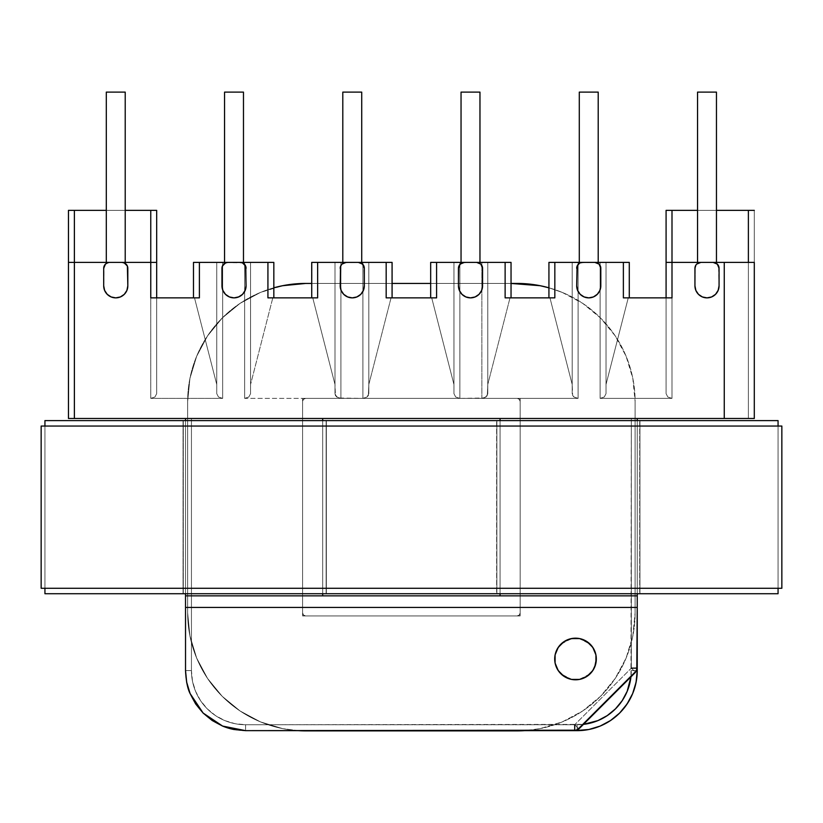 <?xml version="1.0" encoding="UTF-8"?>
<svg xmlns="http://www.w3.org/2000/svg" width="823" height="823" viewBox="0 0 823 823"><rect width="100%" height="100%" fill="white"/><g stroke="black" fill="none" stroke-linecap="round" stroke-linejoin="round"><path stroke-width="0.62" stroke-dasharray="4.12 3.09" d="M579.649 679.386L590.225 673.708L594.741 666.959L595.873 663.297M595.955 662.885L595.955 655.098M571.553 679.428L579.423 679.428M555.155 663.317L556.286 666.959L560.792 673.708L571.419 679.397M579.567 638.576L575.514 638.175L567.541 639.759L560.792 644.275L556.286 651.024L555.093 654.933L555.062 662.885M125.219 262.393L106.301 262.393L106.301 92.114L125.219 92.114L125.219 262.393L106.301 262.393L125.219 262.393L106.301 262.393L125.219 262.393L125.219 92.114L106.301 92.114L125.219 92.114L106.301 92.114L106.301 262.393L125.219 262.393M243.474 262.393L224.556 262.393L224.556 92.114L243.474 92.114L243.474 262.393L224.556 262.393L243.474 262.393L224.556 262.393L243.474 262.393L243.474 92.114L224.556 92.114L243.474 92.114L224.556 92.114L224.556 262.393L243.474 262.393M361.719 262.393L342.8 262.393L342.8 92.114L361.719 92.114L361.719 262.393L342.8 262.393L361.719 262.393L342.8 262.393L361.719 262.393L361.719 92.114L342.8 92.114L361.719 92.114L342.8 92.114L342.8 262.393L361.719 262.393M549.095 262.393L623.371 262.393L623.371 297.864L672 297.864L672 262.393L669.737 262.393L700.846 262.393L696.67 264.121L695.384 266.045L694.941 285.807L695.857 290.416L698.47 294.336L702.379 296.949L706.998 297.864A12.057 12.057 0 0 0 719.065 285.807A12.057 12.057 0 0 1 706.998 297.864A12.057 12.057 0 0 1 694.941 285.807A12.057 12.057 0 0 0 706.998 297.864A12.057 12.057 0 0 0 719.065 285.807L718.613 266.045L715.413 262.835L713.15 262.393L750.648 262.393L672 262.393L748.385 262.393L748.385 418.475L74.379 418.475L74.379 262.393L109.613 262.393L107.35 262.835L104.151 266.045L103.698 285.807L104.624 290.416L107.237 294.336L111.146 296.949L115.765 297.864A12.057 12.057 0 0 1 103.698 285.807A12.057 12.057 0 0 0 115.765 297.864A12.057 12.057 0 0 0 127.822 285.807L127.38 266.045L124.18 262.835L121.917 262.393L150.763 262.393L150.763 297.864L199.392 297.864L199.392 262.393L227.858 262.393L225.595 262.835L222.395 266.045L221.953 285.807L222.868 290.416L225.481 294.336L229.391 296.949L234.01 297.864A12.057 12.057 0 0 1 221.953 285.807A12.057 12.057 0 0 0 234.01 297.864A12.057 12.057 0 0 0 246.077 285.807L245.624 266.045L242.425 262.835L240.162 262.393L267.928 262.393L267.928 297.864L317.637 297.864L317.637 262.393L346.113 262.393L341.926 264.121L340.65 266.045L340.197 285.807L341.113 290.416L343.726 294.336L347.645 296.949L352.254 297.864A12.057 12.057 0 0 1 340.197 285.807A12.057 12.057 0 0 0 352.254 297.864A12.057 12.057 0 0 0 364.322 285.807L363.869 266.045L360.669 262.835L358.406 262.393L386.172 262.393L386.172 297.864L436.591 297.864L436.591 262.393L510.867 262.393M697.544 262.393L716.463 262.393L716.463 92.114L697.544 92.114L697.544 262.393L716.463 262.393L697.544 262.393L715.743 262.393L697.544 262.393L697.544 92.114L716.463 92.114L716.463 262.393L697.544 262.393M579.289 262.393L598.208 262.393L598.208 92.114L579.289 92.114L579.289 262.393L598.208 262.393L579.289 262.393L597.488 262.393L579.289 262.393L579.289 92.114L598.208 92.114L598.208 262.393L579.289 262.393M461.045 262.393L479.963 262.393L479.963 92.114L461.045 92.114L461.045 262.393L479.963 262.393L461.045 262.393L479.243 262.393L461.045 262.393L461.045 92.114L479.963 92.114L479.963 262.393L461.045 262.393M430.851 262.393L464.357 262.393L462.094 262.835L458.895 266.045L458.442 285.807L459.357 290.416L461.981 294.336L465.89 296.949L470.509 297.864A12.057 12.057 0 0 0 482.566 285.807A12.057 12.057 0 0 1 470.509 297.864A12.057 12.057 0 0 1 458.442 285.807A12.057 12.057 0 0 0 470.509 297.864A12.057 12.057 0 0 0 482.566 285.807L482.113 266.045L480.838 264.121L476.651 262.393L505.127 262.393L505.127 297.864L554.836 297.864L554.836 262.393L582.602 262.393L580.338 262.835L577.139 266.045L576.686 285.807A12.057 12.057 0 0 0 588.754 297.864A12.057 12.057 0 0 0 600.811 285.807A12.057 12.057 0 0 1 588.754 297.864A12.057 12.057 0 0 1 576.686 285.807L577.612 290.416L580.225 294.336L584.135 296.949L588.754 297.864A12.057 12.057 0 0 0 600.811 285.807L600.368 266.045L597.169 262.835L594.906 262.393L629.111 262.393M555.062 655.098L555.093 663.05L558.2 670.55L563.95 676.3L567.541 678.214L571.45 679.407L579.567 679.407L587.066 676.3L592.817 670.55M595.615 664.377L595.924 663.05M596.14 656.281L595.42 652.948M592.817 647.434L590.225 644.275L583.476 639.759M311.896 262.393L392.087 262.393L391.964 297.864L391.048 297.864L368.817 384.495L368.817 262.393L391.964 262.393L340.907 262.393L340.907 398.373L302.597 398.373L302.597 615.954L302.597 398.373L302.597 615.954L520.167 615.954L520.167 398.373L578.106 398.373L520.167 398.373L520.167 615.954L302.597 615.954L520.167 615.954L302.597 615.954L302.597 398.373L459.862 398.373L362.902 398.373L459.862 398.373L459.862 262.393L487.772 262.393L481.856 262.393L481.856 398.373L520.167 398.373L520.167 615.954L520.167 398.373L459.862 398.373L481.856 398.373L486.033 397.005L487.319 395.482L487.772 384.495L510.003 297.864L549.959 297.864L549.044 297.864L549.044 262.393L572.201 262.393L572.201 393.682L573.929 397.005L578.106 398.373L481.856 398.373L481.856 262.393L459.862 262.393L459.862 398.373L484.119 398.013L487.319 395.482L487.772 393.682L487.772 262.393L487.772 384.495L487.772 262.393L510.918 262.393L511.042 297.864L505.127 297.864L505.127 262.393L487.772 262.393L510.918 262.393L510.918 297.864L510.003 297.864L549.959 297.864L572.201 384.495L572.643 395.482L573.929 397.005L578.106 398.373L578.106 262.393L572.201 262.393L572.201 393.682L572.201 262.393L578.106 262.393L578.106 398.373L578.106 262.393L606.016 262.393L600.101 262.393L600.101 398.373L604.288 397.005L606.016 393.682L606.016 262.393L600.101 262.393L600.101 398.373L672 398.373L672 210.359L666.085 210.359L666.085 393.682L667.813 397.005L672 398.373L672 210.359L748.385 210.359L748.385 418.475L754.3 418.475L754.3 210.359L754.3 418.475L754.3 210.359L748.385 210.359L754.3 210.359L754.3 262.393L666.085 262.393L672 262.393L672 297.864L666.085 297.864L666.085 393.682L667.813 397.005L672 398.373L600.101 398.373L604.288 397.005L606.016 393.682L606.016 262.393L606.016 384.495L628.258 297.864L606.016 384.495L606.016 262.393L629.173 262.393L629.286 297.864L623.371 297.864L672 297.864L623.371 297.864L623.371 262.393L629.286 262.393L606.016 262.393L629.173 262.393L629.173 297.864L628.258 297.864L666.085 297.864L666.085 262.393L672 262.393L666.085 262.393L666.085 210.359L666.085 393.682L666.085 262.393L669.737 262.393L666.085 262.393L666.085 210.359L672 210.359L672 262.393L754.3 262.393L748.385 262.393L748.385 210.359L748.385 418.475L754.3 418.475L754.3 262.393L754.3 418.475L500.065 418.475L637.239 418.475L637.239 668.132L637.239 418.475L637.239 668.132L637.239 418.475L500.065 418.475L748.385 418.475L748.385 210.359L669.737 210.359L754.3 210.359L754.3 418.475L631.323 418.475L631.323 670.58A54.153 54.153 0 0 1 630.953 676.856L631.323 418.475L748.385 418.475L748.385 210.359L672 210.359L672 262.393L754.3 262.393L750.648 262.393L754.3 262.393L754.3 210.359L672 210.359L672 398.373L600.101 398.373L600.101 262.393L549.044 262.393L572.201 262.393L572.201 384.495L549.959 297.864L549.044 297.864L548.931 262.393L554.836 262.393L554.836 297.864L505.127 297.864L510.918 297.864L510.003 297.864L487.772 384.495L487.772 393.682L487.772 262.393L430.799 262.393L453.946 262.393L453.946 384.495L431.715 297.864L430.799 297.864L430.676 262.393L436.591 262.393L436.591 297.864L386.172 297.864L436.591 297.864L430.676 297.864L430.799 262.393L453.946 262.393L453.946 393.682L453.946 262.393L453.946 393.682L453.946 384.495L431.715 297.864L391.048 297.864L368.817 384.495L368.365 395.482L367.079 397.005L362.902 398.373L244.657 398.373L244.657 262.393L222.663 262.393L222.663 398.373L150.763 398.373L150.763 210.359L74.379 210.359L74.379 418.475L191.44 418.475L191.44 670.58L192.479 681.146L195.565 691.299L200.565 700.671L207.303 708.87L215.513 715.609L224.874 720.619L235.039 723.695L245.604 724.734L583.445 724.374A54.153 54.153 0 0 1 577.16 724.734L577.16 730.114L577.16 724.734L245.604 724.734L245.604 730.649L577.16 730.649L245.604 730.649A60.069 60.069 0 0 1 185.525 670.58L185.525 670.632M718.654 288.924L715.526 294.336L711.617 296.949L706.998 297.864L702.379 296.949L698.47 294.336L695.857 290.416L694.941 285.807A12.057 12.057 0 0 0 706.998 297.864L711.617 296.949L715.526 294.336L718.14 290.416L719.065 285.807L719.065 268.298L719.065 285.807L718.14 290.416L715.526 294.336L711.617 296.949L706.998 297.864L702.379 296.949L698.47 294.336L695.857 290.416L694.941 285.807L695.384 266.045L696.67 264.121L700.846 262.393L713.15 262.393L717.327 264.121L719.065 268.298L719.065 285.807L719.065 268.298A5.915 5.915 0 0 0 713.15 262.393A5.915 5.915 0 0 1 719.065 268.298L719.065 285.807M103.698 285.807L103.698 268.298A5.915 5.915 0 0 1 109.613 262.393A5.915 5.915 0 0 0 103.698 268.298L103.698 285.807A12.057 12.057 0 0 0 115.765 297.864L120.384 296.949L124.294 294.336L126.907 290.416L127.822 285.807A12.057 12.057 0 0 1 115.765 297.864A12.057 12.057 0 0 0 127.822 285.807L127.822 268.298L127.822 285.807L126.907 290.416L124.294 294.336L120.384 296.949L115.765 297.864L111.146 296.949L107.237 294.336L104.624 290.416L103.698 285.807L103.698 268.298L103.698 285.807L103.698 268.298L105.437 264.121L109.613 262.393L156.679 262.393L68.463 262.393L121.917 262.393L126.094 264.121L127.822 268.298L127.822 285.807L126.907 290.416L124.294 294.336L120.384 296.949L115.765 297.864L111.146 296.949L107.237 294.336L104.624 290.416M240.049 296.249L234.01 297.864L238.629 296.949L242.538 294.336L245.151 290.416L246.077 285.807A12.057 12.057 0 0 1 234.01 297.864A12.057 12.057 0 0 0 246.077 285.807L246.077 268.298L246.077 285.807L245.151 290.416L242.538 294.336L238.629 296.949L234.01 297.864L229.391 296.949L225.481 294.336L222.868 290.416L221.953 285.807L221.953 268.298L221.953 285.807L221.953 268.298L223.681 264.121L227.858 262.393L273.668 262.393M340.197 285.807L340.197 268.298A5.915 5.915 0 0 1 346.113 262.393A5.915 5.915 0 0 0 340.197 268.298L340.197 285.807A12.057 12.057 0 0 0 352.254 297.864L356.873 296.949L360.783 294.336L363.406 290.416L364.322 285.807A12.057 12.057 0 0 1 352.254 297.864A12.057 12.057 0 0 0 364.322 285.807L364.322 268.298L364.322 285.807L364.322 268.298L362.583 264.121L358.406 262.393L343.849 262.835L341.926 264.121L340.197 268.298L340.197 285.807L340.197 268.298L340.197 285.807L341.113 290.416L343.726 294.336L347.645 296.949L352.254 297.864L356.873 296.949L360.783 294.336L363.406 290.416L364.322 285.807L363.406 290.416L360.783 294.336L356.873 296.949L352.254 297.864L347.645 296.949M481.65 290.416L479.037 294.336L475.118 296.949L470.509 297.864L465.89 296.949L461.981 294.336L459.357 290.416L458.442 285.807A12.057 12.057 0 0 0 470.509 297.864L475.118 296.949L479.037 294.336L481.65 290.416L482.566 285.807L482.113 266.045L480.838 264.121L476.651 262.393L462.094 262.835L458.895 266.045L458.442 285.807L458.442 268.298L458.442 285.807L459.357 290.416L461.981 294.336L465.89 296.949L470.509 297.864L475.118 296.949L479.037 294.336L481.65 290.416L482.566 285.807L482.566 268.298A5.915 5.915 0 0 0 476.651 262.393A5.915 5.915 0 0 1 482.566 268.298L482.566 285.807M576.686 285.807L576.686 268.298A5.915 5.915 0 0 1 582.602 262.393A5.915 5.915 0 0 0 576.686 268.298L576.686 285.807A12.057 12.057 0 0 0 588.754 297.864L593.373 296.949L597.282 294.336L599.895 290.416L600.811 285.807L600.811 268.298L600.811 285.807L599.895 290.416L597.282 294.336L593.373 296.949L588.754 297.864L584.135 296.949L580.225 294.336L577.612 290.416L576.686 285.807L576.686 268.298L576.686 285.807L576.686 268.298L578.425 264.121L580.338 262.835L594.906 262.393L599.082 264.121L600.811 268.298L600.811 285.807L599.895 290.416M669.737 297.864L628.258 297.864L606.016 384.495L606.016 393.682L606.016 262.393L606.016 384.495L628.258 297.864L629.173 297.864L629.173 262.393L606.016 262.393L606.016 393.682L604.288 397.005L600.101 398.373L672 398.373L672 210.359L666.085 210.359L754.3 210.359L748.385 210.359L748.385 418.475L68.463 418.475L322.698 418.475L68.463 418.475L68.463 210.359L156.679 210.359L68.463 210.359L68.463 418.475L68.463 262.393L150.763 262.393L150.763 210.359L74.379 210.359L74.379 418.475L68.463 418.475L74.379 418.475L74.379 210.359L74.379 262.393L68.463 262.393L68.463 210.359L74.379 210.359L68.463 210.359L68.463 418.475L68.463 210.359L68.463 418.475L74.379 418.475L74.379 210.359L156.679 210.359L156.679 393.682L156.679 210.359L156.679 262.393L150.763 262.393L150.763 210.359L150.763 398.373L154.95 397.005L156.679 393.682L156.679 297.864L194.506 297.864L193.59 297.864L193.59 262.393L216.747 262.393L193.477 262.393L242.425 262.835L244.338 264.121L246.077 268.298L246.077 285.807L246.077 268.298A5.915 5.915 0 0 0 240.162 262.393A5.915 5.915 0 0 1 246.077 268.298L246.077 285.807M233.855 729.487L245.604 730.649L245.604 724.734A54.153 54.153 0 0 1 191.44 670.58L185.525 670.58L185.525 418.475L185.525 670.58L191.44 670.58L191.44 418.475L322.698 418.475L322.698 595.852L322.698 418.475L185.525 418.475L185.525 595.852L500.065 595.852L500.065 418.475L500.065 595.852L637.239 595.852L637.239 670.58L637.239 607.436L185.525 607.436L185.525 670.58L185.525 607.436L637.239 607.436L637.239 595.852L185.525 595.852L185.525 607.436L185.525 418.475L185.525 670.58L186.564 681.701M186.687 682.298L186.687 682.318A60.069 60.069 0 0 0 190.082 693.522L195.658 703.953L203.127 713.057L212.231 720.526L222.611 726.081L245.604 730.649L574.711 730.649L245.604 730.649L245.604 724.734L235.039 723.695L224.874 720.619L215.513 715.609L207.303 708.87L200.565 700.671L195.565 691.299L192.479 681.146L191.44 670.58L191.44 418.475L74.379 418.475L74.379 210.359L68.463 210.359L150.763 210.359L150.763 398.373L154.95 397.005L156.679 393.682L156.679 210.359L150.763 210.359L156.679 210.359L150.763 210.359L150.763 398.373L222.663 398.373L150.763 398.373L222.663 398.373L222.663 262.393L216.747 262.393L216.747 384.495L194.506 297.864L193.59 297.864L199.392 297.864L150.763 297.864L194.506 297.864L216.747 384.495L216.747 262.393L216.747 393.682L216.747 384.495L216.747 393.682L218.476 397.005L222.663 398.373L222.663 262.393L216.747 262.393L216.747 393.682L218.476 397.005L222.663 398.373L218.476 397.005L216.747 393.682L216.747 262.393L244.657 262.393L222.663 262.393L244.657 262.393L244.657 398.373L248.834 397.005L250.562 393.682L250.562 262.393L244.657 262.393L244.657 398.373L248.834 397.005L250.562 393.682L250.562 262.393L273.72 262.393L250.562 262.393L250.562 393.682L250.562 262.393L244.657 262.393L273.72 262.393L273.72 297.864L272.804 297.864L250.562 384.495L272.804 297.864L312.761 297.864L311.845 297.864L311.845 262.393L334.992 262.393L311.722 262.393L317.637 262.393L317.637 297.864L267.928 297.864L317.637 297.864L311.722 297.864L311.845 262.393L334.992 262.393L334.992 393.682L334.992 262.393L334.992 384.495L312.761 297.864L334.992 384.495L335.445 395.482L336.73 397.005L340.907 398.373L362.902 398.373L362.902 262.393L334.992 262.393L334.992 393.682L336.73 397.005L340.907 398.373L340.907 262.393L334.992 262.393L362.902 262.393L362.902 398.373L367.079 397.005L368.817 393.682L368.817 262.393L368.817 393.682L368.817 262.393L362.902 262.393L391.964 262.393L391.964 297.864L386.172 297.864L386.172 262.393L391.913 262.393M628.731 701.381L632.681 693.522M552.305 297.864L548.931 297.864L549.959 297.864L572.201 384.495L572.201 262.393L549.044 262.393L549.044 297.864L510.003 297.864L510.918 297.864L510.918 262.393L487.772 262.393L487.772 393.682L487.772 262.393L487.772 384.495L510.003 297.864L510.918 297.864L507.657 297.864M500.065 420.604L500.065 593.722L500.065 420.604M388.703 297.864L431.715 297.864L453.946 384.495L453.946 393.682L453.946 262.393L453.946 393.682L455.685 397.005L459.862 398.373L455.685 397.005L453.946 393.682L455.685 397.005L459.862 398.373L459.862 262.393L481.856 262.393L481.856 398.373L362.902 398.373L367.079 397.005L368.365 395.482L368.817 384.495L391.048 297.864L431.715 297.864L453.946 384.495L453.946 262.393L430.799 262.393L430.799 297.864L434.06 297.864M632.661 693.563L634.831 687.4M636.416 680.446L637.239 670.58M610.337 720.66L619.637 713.057L624.729 707.266M588.764 729.517L600.152 726.081M631.323 670.58L636.704 670.58L631.323 670.58M464.357 262.393A5.915 5.915 0 0 0 458.442 268.298L458.442 285.807L458.442 268.298A5.915 5.915 0 0 1 464.357 262.393A5.915 5.915 0 0 0 458.442 268.298L460.18 264.121M599.082 264.121L600.811 268.298A5.915 5.915 0 0 0 594.906 262.393A5.915 5.915 0 0 1 600.811 268.298A5.915 5.915 0 0 0 594.906 262.393L597.169 262.835M696.67 264.121L700.846 262.393A5.915 5.915 0 0 0 694.941 268.298L694.941 285.807L694.941 268.298A5.915 5.915 0 0 1 700.846 262.393A5.915 5.915 0 0 0 694.941 268.298L695.929 265.016M479.963 92.114L461.045 92.114L479.963 92.114M598.208 92.114L579.289 92.114L598.208 92.114M716.463 92.114L697.544 92.114L716.463 92.114M193.652 262.393L199.392 262.393L199.392 297.864L193.477 297.864L193.59 262.393L216.747 262.393L193.59 262.393L193.59 297.864L194.506 297.864L216.747 384.495L216.747 262.393L216.747 393.682L216.747 384.495L194.506 297.864L150.763 297.864L150.763 262.393L156.679 262.393L156.679 297.864L153.027 297.864M322.698 593.722L322.698 420.604L322.698 593.722M315.106 297.864L272.804 297.864L250.562 384.495L250.562 393.682L250.562 262.393L250.562 393.682L248.834 397.005L244.657 398.373L340.907 398.373L340.907 262.393L362.902 262.393L362.902 398.373L338.644 398.013L335.445 395.482L334.992 393.682L334.992 262.393L334.992 393.682L334.992 262.393L311.845 262.393L311.845 297.864L312.761 297.864L334.992 384.495L312.761 297.864L267.928 297.864L267.928 262.393L273.833 262.393L273.72 297.864L273.72 262.393L250.562 262.393L250.562 384.495L272.804 297.864L273.72 297.864L270.458 297.864M195.771 704.128L203.127 713.057L222.611 726.081A60.069 60.069 0 0 1 190.103 693.563L195.627 703.912M186.852 683.131L190.103 693.563M636.786 670.395L635.5 672.309A5.915 5.915 0 0 0 637.239 668.132L631.323 668.132L631.323 418.475L631.323 668.132L574.711 724.734L245.604 724.734A54.153 54.153 0 0 1 191.44 670.58L185.525 670.58L185.525 418.475L191.44 418.475L191.44 670.58L185.525 670.58A60.069 60.069 0 0 0 245.604 730.649A60.069 60.069 0 0 1 185.525 670.58A60.069 60.069 0 0 0 186.677 682.277M358.406 262.393A5.915 5.915 0 0 1 364.322 268.298A5.915 5.915 0 0 0 358.406 262.393A5.915 5.915 0 0 1 364.322 268.298L364.322 285.807L364.322 268.298L362.583 264.121M225.595 262.835L227.858 262.393A5.915 5.915 0 0 0 221.953 268.298L221.953 285.807A12.057 12.057 0 0 0 234.01 297.864L229.391 296.949L225.481 294.336L222.868 290.416L221.953 285.807L221.953 268.298A5.915 5.915 0 0 1 227.858 262.393A5.915 5.915 0 0 0 221.953 268.298L223.681 264.121M121.917 262.393A5.915 5.915 0 0 1 127.822 268.298A5.915 5.915 0 0 0 121.917 262.393L124.18 262.835L127.38 266.045L127.822 285.807L127.822 268.298A5.915 5.915 0 0 0 121.917 262.393M342.8 92.114L361.719 92.114L342.8 92.114M224.556 92.114L243.474 92.114L224.556 92.114M106.301 92.114L125.219 92.114L106.301 92.114M719.065 268.298A5.915 5.915 0 0 0 713.15 262.393L717.327 264.121M600.811 268.298L600.811 285.807L600.811 268.298M598.321 293.142L593.373 296.949L588.754 297.864L584.135 296.949M577.139 266.045L579.32 263.391M580.338 262.835L582.602 262.393A5.915 5.915 0 0 0 576.686 268.298M482.566 268.298A5.915 5.915 0 0 0 476.651 262.393L480.838 264.121M340.65 266.045L341.926 264.121L346.113 262.393A5.915 5.915 0 0 0 340.197 268.298M246.077 268.298A5.915 5.915 0 0 0 240.162 262.393L242.425 262.835L245.624 266.045M105.437 264.121L107.35 262.835M697.544 210.359L716.463 210.359L697.544 210.359M637.239 593.722L637.239 420.604L637.239 593.722M672 297.864L666.085 297.864L666.085 393.682L666.085 210.359L666.085 393.682L666.085 297.864L625.912 297.864M572.201 393.682L572.201 262.393L572.201 393.682L572.201 384.495L549.959 297.864L510.003 297.864L487.772 384.495L487.319 395.482L486.033 397.005L481.856 398.373L578.106 398.373L573.929 397.005L572.201 393.682L572.201 262.393L578.106 262.393L578.106 398.373L573.929 397.005L572.201 393.682M672 398.373L667.813 397.005L666.085 393.682L667.813 397.005L672 398.373M629.173 262.393L629.286 297.864L629.173 262.393M623.371 297.864L629.286 297.864M606.016 262.393L606.016 393.682L604.288 397.005L600.101 398.373L600.101 262.393L606.016 262.393M548.931 297.864L548.931 262.393L548.931 297.864L554.836 297.864M510.918 262.393L511.042 297.864L510.918 262.393M505.127 297.864L511.042 297.864M487.772 262.393L487.772 393.682L486.033 397.005L481.856 398.373L481.856 262.393L487.772 262.393M459.862 262.393L459.862 398.373L455.685 397.005L453.946 393.682L453.946 262.393L459.862 262.393M430.676 297.864L430.676 262.393L430.676 297.864L436.591 297.864M233.907 729.497A60.069 60.069 0 0 0 245.604 730.649L245.604 724.734L574.711 724.734L631.323 668.132L635.5 672.309L578.898 728.921L574.711 724.734L578.898 728.921A5.915 5.915 0 0 1 574.711 730.649L574.711 724.734M68.463 262.393L156.679 262.393L68.463 262.393M106.301 210.359L125.219 210.359L106.301 210.359M185.525 420.604L185.525 593.722L185.525 420.604M156.679 210.359L156.679 393.682L156.679 297.864L156.679 393.682L154.95 397.005L150.763 398.373L154.95 397.005L156.679 393.682L156.679 210.359M368.817 262.393L368.817 384.495L391.048 297.864L391.964 297.864L391.964 262.393L368.817 262.393L368.817 393.682L368.817 262.393L368.817 393.682L367.079 397.005L362.902 398.373L362.902 262.393L368.817 262.393M196.851 297.864L150.763 297.864M193.477 297.864L193.477 262.393L193.477 297.864L199.392 297.864M222.663 262.393L222.663 398.373L218.476 397.005L216.747 393.682L216.747 262.393L222.663 262.393M250.562 262.393L250.562 393.682L248.834 397.005L244.657 398.373L244.657 262.393L250.562 262.393M273.72 262.393L273.833 297.864L273.72 262.393M267.928 297.864L273.833 297.864M311.722 297.864L311.722 262.393L311.722 297.864L317.637 297.864M340.907 262.393L340.907 398.373L336.73 397.005L334.992 393.682L334.992 262.393L340.907 262.393M391.964 262.393L392.087 297.864L391.964 262.393M386.172 297.864L392.087 297.864M109.613 262.393A5.915 5.915 0 0 0 103.698 268.298M574.711 730.649A5.915 5.915 0 0 0 578.898 728.921L635.5 672.309L631.323 668.132M637.239 668.132L636.796 670.354M571.368 638.597L560.792 644.275L556.286 651.024L555.144 654.686M579.464 638.555L571.594 638.555M595.862 654.666L594.741 651.024L590.225 644.275L579.598 638.586M298.183 730.649L282.649 728.622L298.183 730.649A118.008 118.008 0 0 1 187.654 612.878A118.008 118.008 0 0 0 305.672 730.886L517.091 730.886A118.008 118.008 0 0 0 635.109 612.878A118.008 118.008 0 0 1 524.56 730.649L540.114 728.622L524.58 730.649M548.931 287.813L562.253 292.422L548.931 287.813A118.008 118.008 0 0 1 635.109 401.449L635.109 612.878L635.109 401.449L635.109 612.878L632.836 635.901L626.118 658.04L615.213 678.44L600.543 696.32L582.653 711L562.253 721.905L540.114 728.622L562.253 721.905L582.653 711L600.543 696.32L615.213 678.44L626.118 658.04L632.836 635.901L635.109 612.878L635.109 401.449A118.008 118.008 0 0 0 517.091 283.441L305.672 283.441A118.008 118.008 0 0 0 187.654 401.449A118.008 118.008 0 0 1 273.833 287.813L260.51 292.422L282.649 285.704L305.672 283.441L517.091 283.441M311.722 283.441L392.087 283.441L311.722 283.441M430.676 283.441L511.042 283.441L430.676 283.441M187.654 401.449L187.654 612.878L187.654 401.449L189.928 378.426L196.646 356.287L207.55 335.887L222.22 318.007L240.11 303.327L260.51 292.422L240.11 303.327L222.22 318.007L207.55 335.887L196.646 356.287L189.928 378.426L187.654 401.449L187.654 612.878L187.654 401.449M562.253 292.422L582.653 303.327L600.543 318.007L615.213 335.887L626.118 356.287L632.836 378.426L635.109 401.449L632.836 378.426L626.118 356.287L615.213 335.887L600.543 318.007L582.653 303.327L562.253 292.422M282.649 728.622L260.51 721.905L240.11 711L222.22 696.32L207.55 678.44L196.646 658.04L189.928 635.901L187.654 612.878L189.928 635.901L196.646 658.04L207.55 678.44L222.22 696.32L240.11 711L260.51 721.905L282.649 728.622M302.597 612.878L303.492 615.048L305.672 615.954L517.091 615.954L519.272 615.048L520.167 612.878L520.167 401.449L519.272 399.278L517.091 398.373L305.672 398.373L303.492 399.278L302.597 401.449L302.597 612.878L303.492 615.048L305.672 615.954L517.091 615.954L519.272 615.048L520.167 612.878L520.167 401.449L519.272 399.278L517.091 398.373L305.672 398.373L303.492 399.278L302.597 401.449L302.597 612.878L302.597 401.449A3.076 3.076 0 0 1 305.672 398.373A3.076 3.076 0 0 0 302.597 401.449L302.597 612.878A3.076 3.076 0 0 0 305.672 615.954A3.076 3.076 0 0 1 302.597 612.878M517.091 730.886L305.672 730.886M517.091 615.954L305.672 615.954L517.091 615.954A3.076 3.076 0 0 0 520.167 612.878A3.076 3.076 0 0 1 517.091 615.954M520.167 401.449L520.167 612.878L520.167 401.449A3.076 3.076 0 0 0 517.091 398.373A3.076 3.076 0 0 1 520.167 401.449M305.672 398.373L517.091 398.373L305.672 398.373M778.064 593.722L44.936 593.722L44.936 420.604L778.064 420.604L778.064 593.722L778.064 420.604L44.936 420.604L44.936 593.722L44.936 420.604L44.936 593.722L183.045 593.722L183.045 420.604L183.045 593.722L183.045 420.604L183.045 593.722L326.124 593.722L326.124 420.604L326.124 593.722L326.124 420.604L326.124 593.722L496.639 593.722L496.639 420.604L496.639 593.722L496.639 420.604L496.639 593.722L639.718 593.722L639.718 420.604L639.718 593.722L639.718 420.604L639.718 593.722L778.064 593.722L778.064 420.604L778.064 593.722L44.936 593.722L778.064 593.722L778.064 420.604L44.936 420.604L778.064 420.604L778.064 593.722L639.955 593.722L639.955 420.604L778.064 420.604L639.955 420.604L639.955 593.722L639.955 420.604L639.955 593.722L496.876 593.722L496.876 420.604L639.955 420.604L496.876 420.604L496.876 593.722L496.876 420.604L496.876 593.722L326.361 593.722L326.361 420.604L496.876 420.604L326.361 420.604L326.361 593.722L326.361 420.604L326.361 593.722L183.282 593.722L183.282 420.604L326.361 420.604L183.282 420.604L183.282 593.722L183.282 420.604L183.282 593.722L44.936 593.722L44.936 420.604L183.282 420.604L44.936 420.604L44.936 593.722L778.064 593.722M778.064 588.28L778.064 426.047L778.064 588.28L44.936 588.28L44.936 426.047L44.936 588.28L778.064 588.28L44.936 588.28L44.936 426.047L778.064 426.047L44.936 426.047L778.064 426.047L778.064 588.28L778.064 426.047L778.064 588.28L778.064 426.047L44.936 426.047L44.936 588.28L778.064 588.28M41.15 426.047L781.85 426.047L781.85 588.28L41.15 588.28L41.15 426.047L41.15 588.28L781.85 588.28L781.85 426.047L41.15 426.047M44.936 426.047L44.936 588.28L44.936 426.047"/><path stroke-width="1.23" d="M595.42 652.948L592.817 647.434L587.066 641.683L579.567 638.576L571.45 638.576L563.95 641.683L558.2 647.434L555.093 654.933L555.093 663.05L558.2 670.55L563.95 676.3L571.45 679.407L579.567 679.407L587.066 676.3L592.817 670.55L594.741 666.959L596.325 658.986A20.812 20.812 0 0 1 575.514 679.798A20.812 20.812 0 0 1 554.702 658.986A20.812 20.812 0 0 1 575.514 638.175A20.812 20.812 0 0 1 596.325 658.986L596.14 656.281M106.301 262.393L106.301 92.114L106.301 262.393M125.219 92.114L125.219 262.393L125.219 92.114L106.301 92.114L125.219 92.114M224.556 262.393L224.556 92.114L224.556 262.393M243.474 92.114L243.474 262.393L243.474 92.114L224.556 92.114L243.474 92.114M342.8 262.393L342.8 92.114L342.8 262.393M361.719 92.114L361.719 262.393L361.719 92.114L342.8 92.114L361.719 92.114M347.645 296.949L343.726 294.336L347.645 296.949L352.254 297.864L356.873 296.949L360.783 294.336L363.406 290.416L364.322 285.807L364.322 268.298L364.322 285.807A12.057 12.057 0 0 1 352.254 297.864A12.057 12.057 0 0 1 340.197 285.807L340.65 266.045L341.926 264.121L346.113 262.393L317.637 262.393L317.637 297.864L267.928 297.864L267.928 262.393L199.392 262.393L199.392 297.864L150.763 297.864L150.763 262.393L74.379 262.393L74.379 418.475L754.3 418.475L724.261 418.475L724.261 262.393L666.085 262.393L666.085 297.864L666.085 210.359L697.544 210.359L666.085 210.359L666.085 262.393L672 262.393L672 297.864L623.371 297.864L623.371 262.393L549.095 262.393M246.077 285.807L245.624 266.045L246.077 285.807L245.151 290.416L246.077 285.807A12.057 12.057 0 0 1 234.01 297.864A12.057 12.057 0 0 1 221.953 285.807L222.868 290.416L225.481 294.336L229.391 296.949L234.01 297.864L238.629 296.949L242.538 294.336L240.049 296.249M104.624 290.416L107.237 294.336L111.146 296.949L115.765 297.864L120.384 296.949L124.294 294.336L126.907 290.416L127.822 285.807A12.057 12.057 0 0 1 115.765 297.864A12.057 12.057 0 0 1 103.698 285.807L104.624 290.416L103.698 285.807L103.698 268.298L105.437 264.121L103.698 268.298L103.698 285.807M716.463 262.393L716.463 92.114L697.544 92.114L697.544 262.393L697.544 92.114L716.463 92.114L716.463 262.393M598.208 262.393L598.208 92.114L579.289 92.114L579.289 262.393L579.289 92.114L598.208 92.114L598.208 262.393M479.963 262.393L479.963 92.114L461.045 92.114L461.045 262.393L461.045 92.114L479.963 92.114L479.963 262.393M482.566 285.807A12.057 12.057 0 0 1 470.509 297.864A12.057 12.057 0 0 1 458.442 285.807L458.442 268.298L458.442 285.807L459.357 290.416L461.981 294.336L465.89 296.949L470.509 297.864L475.118 296.949L479.037 294.336L481.65 290.416L482.566 285.807L482.566 268.298L482.566 285.807L481.65 290.416M584.135 296.949L580.225 294.336L584.135 296.949L588.754 297.864L593.373 296.949L597.282 294.336L599.895 290.416L600.811 285.807A12.057 12.057 0 0 1 588.754 297.864A12.057 12.057 0 0 1 576.686 285.807L577.612 290.416L576.686 285.807L577.139 266.045L576.686 285.807M719.065 285.807L719.065 268.298L717.327 264.121L719.065 268.298L719.065 285.807A12.057 12.057 0 0 1 706.998 297.864A12.057 12.057 0 0 1 694.941 285.807L695.857 290.416L698.47 294.336L702.379 296.949L706.998 297.864L711.617 296.949L715.526 294.336L718.14 290.416L719.065 285.807L718.654 288.924M574.711 724.734L574.711 730.649L588.887 729.497L600.152 726.081L610.532 720.526L619.637 713.057L627.105 703.953L632.661 693.563L636.076 682.298L637.239 670.58A60.069 60.069 0 0 1 577.16 730.649L245.604 730.649L233.876 729.497L222.611 726.081L212.231 720.526L203.127 713.057L195.658 703.953L190.103 693.563L186.687 682.298L185.525 670.58L185.525 607.436L637.239 607.436L636.786 670.395L576.974 730.196L245.604 730.649L222.632 726.081L233.876 729.497A60.069 60.069 0 0 1 222.611 726.081L203.127 713.057L190.103 693.563C187.613 688.738 186.08 681.074 185.525 670.58L186.687 682.298L190.103 693.563A60.069 60.069 0 0 1 190.082 693.522M592.817 670.55L595.615 664.377M629.111 262.393L554.836 262.393L554.836 297.864L505.127 297.864L505.127 262.393L430.851 262.393M510.867 262.393L476.651 262.393L480.838 264.121L482.566 268.298L480.838 264.121M583.445 724.374L597.889 720.619L607.251 715.609L615.46 708.87L622.198 700.671L627.198 691.299L630.953 676.856A54.153 54.153 0 0 1 583.445 724.374M153.027 297.864L150.763 297.864L150.763 210.359L150.763 262.393L156.679 262.393L156.679 210.359L125.219 210.359L156.679 210.359L156.679 297.864L156.679 262.393L68.463 262.393L68.463 418.475L724.261 418.475L724.261 262.393L672 262.393L672 210.359L672 297.864L669.737 297.864M588.764 729.517L577.16 730.649A60.069 60.069 0 0 0 637.239 670.58L636.704 670.58L637.239 670.58L637.239 593.722L637.239 607.436L185.525 607.436L185.525 595.852L322.698 595.852L322.698 593.722L322.698 595.852L500.065 595.852L185.525 595.852L185.525 670.58M500.065 418.475L500.065 420.604L500.065 418.475M500.065 593.722L500.065 595.852L637.239 595.852L500.065 595.852L500.065 593.722M634.831 687.4L636.416 680.446M624.729 707.266L628.731 701.381M600.152 726.081L610.337 720.66M637.239 670.58L637.239 668.132L635.5 672.309L578.898 728.921L574.711 730.649M273.668 262.393L193.652 262.393M391.913 262.393L358.406 262.393L362.583 264.121L364.322 268.298A5.915 5.915 0 0 0 358.406 262.393L311.896 262.393M322.698 420.604L322.698 418.475L322.698 420.604M186.564 681.701L186.852 683.131M754.3 262.393L724.261 262.393L754.3 262.393L754.3 418.475L754.3 262.393M695.929 265.016L694.941 268.298L694.941 285.807L694.941 268.298A5.915 5.915 0 0 1 700.846 262.393L696.67 264.121M597.169 262.835L599.082 264.121L594.906 262.393A5.915 5.915 0 0 1 600.811 268.298L599.082 264.121M599.895 290.416L598.321 293.142M580.225 294.336L577.612 290.416L580.225 294.336M579.32 263.391L577.139 266.045M460.18 264.121L464.357 262.393A5.915 5.915 0 0 0 458.442 268.298L460.18 264.121L464.357 262.393L436.591 262.393L436.591 297.864L386.172 297.864L386.172 262.393L358.406 262.393L362.583 264.121M340.197 285.807L341.113 290.416L343.726 294.336L341.113 290.416L340.197 285.807L340.65 266.045M245.151 290.416L242.538 294.336L245.151 290.416M223.681 264.121L225.595 262.835L222.395 266.045L221.953 268.298L221.953 285.807L221.953 268.298A5.915 5.915 0 0 1 227.858 262.393L225.595 262.835M716.463 210.359L754.3 210.359L748.385 210.359L748.385 262.393L748.385 210.359L716.463 210.359M637.239 420.604L637.239 418.475L637.239 420.604M434.06 297.864L388.703 297.864M625.912 297.864L672 297.864M507.657 297.864L552.305 297.864M629.286 297.864L629.286 262.393L623.371 262.393L623.371 297.864M554.836 297.864L554.836 262.393L548.931 262.393L548.931 297.864M511.042 297.864L511.042 262.393L505.127 262.393L505.127 297.864M436.591 297.864L436.591 262.393L430.676 262.393L430.676 297.864M464.357 262.393L476.651 262.393A5.915 5.915 0 0 1 482.566 268.298M600.811 285.807L600.811 268.298L600.811 285.807M576.686 268.298A5.915 5.915 0 0 1 582.602 262.393L580.338 262.835M717.327 264.121L713.15 262.393A5.915 5.915 0 0 1 719.065 268.298M68.463 210.359L106.301 210.359L68.463 210.359L68.463 262.393L68.463 210.359M68.463 418.475L68.463 262.393L74.379 262.393L74.379 210.359L74.379 418.475L68.463 418.475M185.525 418.475L185.525 420.604L185.525 418.475M185.525 593.722L185.525 595.852L185.525 593.722M150.763 297.864L196.851 297.864M270.458 297.864L315.106 297.864M199.392 297.864L199.392 262.393L193.477 262.393L193.477 297.864M273.833 297.864L273.833 262.393L267.928 262.393L267.928 297.864M317.637 297.864L317.637 262.393L311.722 262.393L311.722 297.864M392.087 297.864L392.087 262.393L386.172 262.393L386.172 297.864M340.197 268.298A5.915 5.915 0 0 1 346.113 262.393L358.406 262.393M245.624 266.045L242.425 262.835L240.162 262.393A5.915 5.915 0 0 1 246.077 268.298M127.822 285.807L127.38 266.045L124.18 262.835L121.917 262.393A5.915 5.915 0 0 1 127.822 268.298L127.822 285.807M107.35 262.835L105.437 264.121M103.698 268.298A5.915 5.915 0 0 1 109.613 262.393M631.323 668.132L637.239 668.132M595.924 663.05L595.924 654.933L592.817 647.434M583.476 639.759L579.567 638.576M524.58 730.649L517.091 730.886L524.58 730.649A118.008 118.008 0 0 1 517.091 730.886L305.672 730.886A118.008 118.008 0 0 1 298.204 730.649L305.672 730.886L298.183 730.649M517.091 283.441L540.114 285.704L511.042 283.441L517.091 283.441A118.008 118.008 0 0 1 548.931 287.813L540.114 285.704L548.931 287.813M305.672 283.441L311.722 283.441L305.672 283.441A118.008 118.008 0 0 0 273.833 287.813L282.649 285.704L305.672 283.441M392.087 283.441L430.676 283.441L392.087 283.441M517.091 730.886L305.672 730.886M44.936 593.722L778.064 593.722L778.064 588.28L778.064 593.722L44.936 593.722L44.936 588.28L44.936 593.722M778.064 426.047L778.064 420.604L44.936 420.604L44.936 426.047L44.936 420.604L778.064 420.604L778.064 426.047M781.85 426.047L781.85 588.28L781.85 426.047L41.15 426.047L41.15 588.28L781.85 588.28L41.15 588.28L41.15 426.047L781.85 426.047"/></g></svg>
